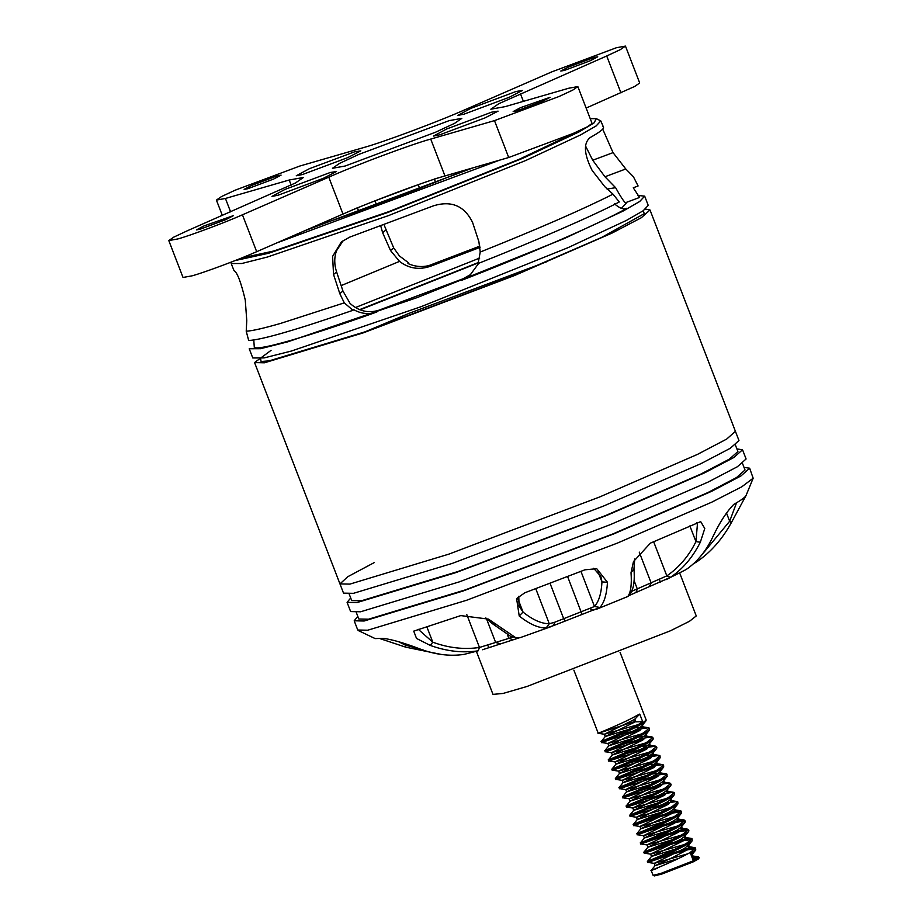<?xml version="1.0" encoding="UTF-8"?>
<svg xmlns="http://www.w3.org/2000/svg" width="922" height="922" viewBox="0 0 922 922"><rect width="100%" height="100%" fill="white"/><g stroke="black" fill="none" stroke-linecap="round" stroke-linejoin="round"><path stroke-width="1.38" d="M439.736 134.819L433.536 136.053L446.548 129.034L491.783 112.138L498.087 111.147L484.984 117.924L439.736 134.819M278.179 195.199L271.967 196.421L284.979 189.413L330.214 172.506L336.53 171.515L323.415 178.292L278.179 195.199M302.474 174.535L296.262 175.768L309.273 168.749L354.509 151.853L360.813 150.862L347.709 157.627L302.474 174.535M464.031 114.167L457.819 115.4L470.831 108.381L516.066 91.474L522.382 90.483L509.267 97.259L464.031 114.167M345.093 166.029L332.45 168.288L339.561 163.378L358.693 154.458L449.164 120.644L461.807 118.373L454.684 123.283L435.564 132.215L345.093 166.029M200.12 229.232L196.513 229.878L204.016 225.925L233.473 215.61L225.971 219.563L200.12 229.232M247.73 188.733L244.123 189.379L251.625 185.426L277.476 175.768L281.083 175.122L273.58 179.075L247.73 188.733M564.391 70.406L560.783 71.052L568.275 67.099L594.125 57.441L597.744 56.795L590.241 60.748L564.391 70.406M516.781 110.894L513.174 111.55L520.665 107.597L550.134 97.283L542.632 101.236L516.781 110.894M577.852 86.587L592.085 123.479L587.003 126.982L573.334 133.367L508.714 157.512L444.957 175.952C426.148 181.012 370.079 201.964 342.996 214.054L256.685 251.694C239.513 259.359 203.981 272.635 192.053 275.839L183.029 277.464L168.795 240.573L173.878 237.069L187.535 230.684L295.409 182.994L303.43 177.462L289.185 180.02L225.429 198.46L216.405 200.086L221.487 196.57L235.145 190.197L299.777 166.052L363.522 147.601C382.33 142.541 438.411 121.589 465.495 109.499L551.805 71.87L616.426 47.725L625.462 46.1L620.379 49.604L606.711 55.988L498.848 103.679L490.827 109.211L505.072 106.652L568.816 88.212L577.852 86.587L572.769 90.102L559.101 96.476L494.48 120.621L430.724 139.072C411.915 144.12 355.846 165.073 328.762 177.174L242.44 214.803C225.279 222.467 189.748 235.744 177.819 238.948L168.795 240.573M625.462 46.1L639.695 82.992L634.613 86.495L586.127 108.058M304.859 230.684L473.124 167.804M499.862 160.071L276.796 242.924M235.225 260.546L268.463 253.296L387.851 212.463L523.085 158.158L579.35 131.754L594.045 122.914L596.338 118.661L590.218 118.65M596.338 118.661L600.798 120.909L596.177 125.911L580.526 134.935L525.828 160.463L388.508 215.61L267.299 257.065L241.783 263.508L231.18 263.542L231.606 261.952M434.343 179.029L458.591 172.011C461.795 171.238 460.124 172.218 453.566 174.95C408.066 193.24 365.25 209.236 325.109 222.951L320.798 224.081M578.52 131.062L519.247 159.264L388.807 211.645L273.673 251.026L241.564 258.01M644.674 196.155L648.224 205.375L643.233 210.735L626.487 220.381L568.01 247.672L421.1 306.68L291.421 351.028L264.141 357.909L252.778 357.967L249.228 348.747L260.592 348.689L287.86 341.808L417.539 297.449L564.448 238.452L622.926 211.161L639.684 201.503L644.674 196.155L637.978 195.452M231.18 263.542L234.015 270.619C237.219 272.278 240.976 282.086 245.264 300.03L246.762 320.579L246.22 331.217L248.675 340.472C261.571 339.941 296.342 329.88 352.976 310.299L353.702 309.677C361.193 313.872 368.904 314.644 376.81 312.005C342.258 324.325 313.849 333.718 291.571 340.183C269.673 346.499 257.25 348.919 254.299 347.456L254.507 347.375M480.074 247.361L430.724 266.158L432.844 264.36C424.408 267.495 416.11 267.219 407.962 263.519L408.688 262.908L399.433 255.947L393.659 247.868L383.99 224.668M480.224 252.052C538.678 228.644 582.935 209.352 613.003 194.162L619.284 201.976C593.434 215.621 536.235 240.561 478.08 263.542L480.224 252.052L478.887 241.691L472.617 222.525C464.573 205.986 451.642 200.374 433.813 205.71L349.576 237.185L341.359 241.921L332.588 256.408L333.545 274.491L339.815 293.657L344.286 302.854L280.737 323.368C263.692 328.29 252.179 330.906 246.22 331.217M253.781 340.022L254.299 347.456M341.186 285.59L399.514 261.387L390.525 250.53L382.642 232.736L380.728 225.878M430.724 266.158C419.337 270.192 408.942 268.602 399.514 261.387M355.431 307.545L479.694 258.056M607.068 189.091L615.596 187.673C620.817 197.008 624.125 202.022 625.508 202.702L626.188 203.278L621.416 208.314M585.689 146.287L592.719 160.232L604.959 176.759L615.596 187.673M343.272 240.435L336.461 250.842C334.144 257.641 334.19 264.66 336.599 271.898L342.938 290.995L350.072 303.43C358.808 311.244 368.42 313.503 378.93 310.207L463.167 278.732L470.773 274.456M602.723 129.115L613.038 152.637L625.784 168.98L633.437 176.782L638.105 185.979L633.264 187.788L639.591 197.446L625.508 202.702M463.167 278.732L461.058 280.53L469.978 275.194L478.553 263.542M461.058 280.53C530.692 253.596 603.979 221.637 626.925 208.211L626.257 208.522M625.531 208.729L626.925 208.211C623.745 209.824 619.596 208.349 614.455 203.785M613.003 194.162L604.867 186.763L592.131 170.42C583.868 153.974 583.257 143.002 590.264 137.493C601.029 131.466 605.247 127.87 602.93 126.717M344.286 302.854L352.976 310.299M479.913 246.105L428.684 265.663M374.286 201.111L418.957 184.412M458.833 172.668L458.591 172.011L460.389 171.688M322.608 223.758C319.773 224.507 320.418 223.954 324.556 222.098L357.379 207.784M642.841 211L644.455 213.558L601.57 237.473L512.793 275.862L365.619 331.655L269.201 360.859L261.076 361.493L260.546 358.508M360.087 309.838L478.334 262.874M547.564 261.422L408.93 313.411L364.997 331.862M359.603 309.642L478.483 262.47M645.481 209.087L650.01 209.986L641.297 217.742L612.081 233.059L514.349 275.597L363.383 332.819L264.499 362.784L254.564 362.577L271.068 350.348M650.01 209.986L735.41 431.312L726.697 439.068L697.481 454.385L599.761 496.923L448.795 554.157L349.899 584.11L339.964 583.903L347.767 576.711L374.217 562.616M744.031 467.396L749.644 468.203L753.159 478.207L741.795 486.793L711.842 502.133L617.556 543.035L466.59 600.268L367.694 630.222L357.759 630.014L354.198 620.794L357.817 616.415M441.465 654.47L405.772 647.175L380.348 638.739M358.312 630.567L375.162 638.589L383.206 638.335C391.815 639.453 403.582 642.807 418.507 648.408C434.32 654.551 449.51 656.545 464.077 654.389L478.195 650.805C462.867 653.168 446.882 651.37 430.263 645.423L416.525 638.45L413.736 631.132L460.77 615.596L488.453 619.111L515.444 637.505L519.328 637.793L482.529 649.745M553.419 625.646L546.066 628.02C538.241 628.02 529.286 624.01 519.224 616L516.597 598.574L524.825 592.777L584.928 569.808L596.73 568.701L607.483 582.278C606.722 594.413 604.198 602.804 599.888 607.448L553.419 625.646L554.79 622.223L594.483 606.492C598.851 601.605 601.34 593.411 601.974 581.897L600.89 576.515L593.653 568.286M418.277 629.323L432.787 642.185C448.565 647.982 464.123 649.745 479.475 647.463L513.819 636.825M634.716 558.997L633.967 568.874C634.785 579.915 633.91 587.452 631.34 591.475L666.825 575.881C679.145 567.445 688.849 556.024 695.937 541.629L697.389 524.514L696.502 522.889M398.777 641.793L405.438 645.135L423.486 650.102M749.644 468.203L740.931 475.959L711.715 491.276L613.994 533.815L463.028 591.037L364.132 621.002L354.198 620.794M735.41 431.312L726.697 439.068L697.481 454.385L599.761 496.923L448.795 554.157L349.899 584.11L339.964 583.903L343.526 593.134L353.46 593.33L452.356 563.377L603.322 506.155L701.043 463.605L730.259 448.299L738.971 440.543L735.41 431.312M735.353 444.911L737.911 451.538L729.406 459.121L700.87 474.069L605.42 515.617L457.992 571.513L361.412 600.775L351.697 600.568L349.15 593.941M736.909 448.945L742.533 449.763L733.82 457.519L704.604 472.825L606.872 515.375L455.906 572.597L357.021 602.562L347.087 602.354L350.706 597.975M742.533 449.763L746.094 458.983L737.381 466.739L708.154 482.056L610.433 524.595L459.467 581.817L360.583 611.782L350.637 611.574L347.087 602.354M742.475 463.363L745.022 469.99L736.517 477.561L707.981 492.521L612.542 534.068L465.103 589.953L368.523 619.215L358.819 619.008L356.261 612.381M515.444 637.505L510.546 636.261L491.737 623.214L485.802 617.947M518.798 596.257L519.028 606.008L523.039 612.058C532.616 619.803 541.375 623.71 549.293 623.756L554.79 622.223M631.34 591.475L631.881 591.705L628.573 596.05L631.674 591.048M700.87 556.024L729.671 521.23L736.563 502.767M700.328 542.217C692.653 557.441 682.683 569.151 670.432 577.345L628.17 595.923C630.879 591.947 631.835 584.191 631.028 572.689L633.472 561.602L650.39 543.139L700.685 521.61L704.777 528.502L700.328 542.217L695.937 541.629L689.875 525.909M404.896 643.729L405.772 647.175M426.817 626.706L432.787 642.185L430.263 645.423M466.763 614.501L479.475 647.463L478.195 650.805M487.519 645.285L489.213 647.486M496.174 624.217L491.737 623.214M518.083 599.219L523.039 612.058L519.224 616M535.763 588.697L549.293 623.756L546.066 628.02M593.745 610.237L590.011 608.762M599.888 607.448L594.483 606.492L580.941 571.375M607.483 582.278L601.974 581.897L598.067 571.79M633.967 568.874L631.028 572.689M660.244 582.128L659.53 579.558M670.432 577.345L666.825 575.881L653.663 541.756M665.891 579.742L686.095 569.554C697.447 561.821 706.529 550.549 713.363 535.74C719.978 521.944 726.801 511.48 733.831 504.357C741.092 500.243 745.16 497.304 746.036 495.54L746.059 495.483M746.036 495.54L731.284 522.786C722.283 539.163 710.862 552.128 697.02 561.659L696.802 560.737M697.02 561.659L694.151 563.377M731.284 522.786L729.671 521.23L726.455 512.897M693.01 859.892L698.046 858.624M693.367 860.802L699.21 857.541L698.634 858.82L693.033 861.955L661.719 874.102L654.366 875.9L653.099 875.335L660.74 873.468L693.367 860.802L690.613 853.657L695.73 850.015L695.591 848.033L694.819 847.629L687.397 848.632L665.211 855.132M699.21 857.541L698.369 856.849L692.122 857.587M699.176 857.391L692.618 858.878M640.168 730.236L608.071 740.262C586.576 748.238 622.615 734.926 640.79 724.542L646.207 720.082L620.057 652.292M635.35 721.327L598.24 733.29L573.864 670.121M604.509 731.031C583.027 739.018 619.054 725.695 637.229 715.322L639.741 714.077L642.68 721.707L640.341 723.39C622.166 733.774 586.138 747.085 607.621 739.11M695.338 848.793L687.847 849.784L670.697 854.636L648.051 862.404L647.613 861.252L651.508 856.423L681.761 841.602L685.91 837.868L683.64 837.418M657.444 868.213C635.949 876.2 671.988 862.877 690.163 852.504L695.591 848.033M654.332 860.145C632.838 868.132 668.876 854.809 687.051 844.437L692.168 840.795L692.03 838.813L691.258 838.409L683.836 839.412L661.65 845.9M691.777 839.573L684.285 840.564L667.136 845.416L644.501 853.184L644.052 852.032L647.947 847.203L678.2 832.382L682.361 828.636L680.079 828.198M653.882 858.993C632.4 866.98 668.427 853.657 686.602 843.284L692.03 838.813M650.771 850.925C629.277 858.912 665.315 845.589 683.49 835.217L688.607 831.575L688.918 830.745L687.697 829.189L680.275 830.192L658.089 836.68M688.215 830.353L680.724 831.344L663.586 836.196L640.94 843.964L640.49 842.812L644.386 837.983L674.639 823.162L678.799 819.416L676.518 818.978M650.333 849.773C628.839 857.76 664.866 844.437 683.041 834.064L688.469 829.593M647.209 841.705C625.727 849.692 661.754 836.369 679.929 825.997L685.058 822.355L685.357 821.525L684.136 819.969L676.725 820.972L654.528 827.46M684.666 821.133L677.163 822.124L660.025 826.976L637.379 834.733L636.929 833.58L640.825 828.763L671.078 813.942L675.238 810.196L672.968 809.758M646.771 840.553C625.277 848.54 661.316 835.217 679.491 824.844L684.908 820.373M643.66 832.474C622.166 840.461 658.204 827.138 676.368 816.765L681.496 813.123L680.586 810.749L673.164 811.74L650.967 818.24M681.104 811.913L673.613 812.893L656.464 817.756L633.817 825.513L633.379 824.36L637.275 819.531L667.528 804.71L671.677 800.976L669.407 800.527M643.21 831.321C621.716 839.308 657.755 825.985 675.93 815.613L681.346 811.153M640.099 823.254C618.604 831.241 654.643 817.918 672.818 807.545L677.935 803.903L677.797 801.921L677.025 801.518L669.603 802.52L647.417 809.02M668.634 804.019L630.256 816.293L629.818 815.14L633.714 810.311L663.967 795.49L668.127 791.756L665.845 791.307M639.649 822.101C618.166 830.088 654.194 816.765 672.369 806.393L677.797 801.921M636.537 814.034C615.043 822.021 651.082 808.698 669.257 798.325L674.374 794.683L674.685 793.854L673.463 792.298L666.041 793.3L643.856 799.789M665.085 794.787L626.706 807.073L626.257 805.92L630.152 801.091L660.406 786.27L664.566 782.524L662.284 782.087M636.088 812.881C614.605 820.868 650.632 807.545 668.807 797.173L674.236 792.701M632.976 804.814C611.493 812.801 647.521 799.478 665.696 789.105L670.813 785.463L671.124 784.634L669.902 783.078L662.492 784.08L640.294 790.569M661.523 785.567L623.145 797.853L622.696 796.7L626.591 791.871L656.844 777.05L660.959 773.224L652.396 773.973M632.538 803.661C611.044 811.648 647.083 798.325 665.258 787.953L670.674 783.481M629.426 795.594C607.932 803.581 643.959 790.258 662.134 779.885L667.263 776.243L666.352 773.858L658.93 774.86L636.733 781.349M657.962 776.347L619.584 788.621L619.146 787.469L623.03 782.651L653.295 767.83L657.398 764.004L648.846 764.753M628.977 794.441C607.483 802.428 643.521 789.105 661.696 778.733L667.113 774.261M625.865 786.374C604.371 794.349 640.41 781.026 658.585 770.654L663.702 767.023L663.563 765.041L662.791 764.638L655.369 765.629L633.183 772.129M654.401 767.127L616.023 779.401L615.585 778.249L619.48 773.431L649.733 758.599L653.848 754.784L645.285 755.533M625.416 785.21C603.933 793.197 639.96 779.874 658.135 769.501L663.563 765.041M622.304 777.142C600.81 785.129 636.848 771.806 655.023 761.434L660.14 757.792L660.002 755.809L659.23 755.406L651.808 756.409L629.622 762.909M650.851 757.907L612.473 770.181L612.024 769.029L615.919 764.2L646.172 749.379L650.287 745.564L641.724 746.313M621.854 775.99C600.372 783.977 636.399 770.654 654.574 760.281L660.002 755.809M618.743 767.922C597.26 775.909 633.287 762.586 651.462 752.214L656.579 748.572L656.89 747.742L655.669 746.186L648.258 747.189L626.061 753.677M647.29 748.676L608.912 760.961L608.462 759.809L612.358 754.98L642.611 740.159L646.725 736.332L638.162 737.093M618.305 766.77C596.811 774.757 632.849 761.434 651.013 751.061L656.441 746.59M615.181 758.702C593.699 766.689 629.726 753.366 647.901 742.994L653.03 739.352L653.329 738.522L652.108 736.966L644.697 737.969L622.5 744.457M643.729 739.456L605.351 751.741L604.913 750.589L608.797 745.76L639.05 730.939L643.164 727.112L634.601 727.861M614.744 757.55C593.249 765.537 629.288 752.214 647.463 741.841L652.88 737.37M611.632 749.482C590.138 757.469 626.176 744.146 644.351 733.774L649.468 730.132L649.33 728.149L648.558 727.746L641.136 728.749L618.95 735.237M611.182 748.33C589.688 756.317 625.727 742.994 643.902 732.621L649.33 728.149M678.719 858.428L655.058 865.666L651.163 870.472L653.099 875.335M608.071 740.262L601.789 742.521L601.351 741.357L605.235 736.54L635.5 721.719L634.601 719.414L639.741 714.077M679.687 573.011L696.26 615.954L689.506 621.267L670.524 630.752L526.981 686.475L503.066 693.448L492.993 694.381L476.42 651.439M642.68 721.707L635.869 721.845L634.809 719.102M692.18 857.725L693.033 856.308L691.454 855.835M687.847 853.795L654.182 863.361L655.058 865.666L673.291 857.195L685.311 850.822L689.472 847.088L687.201 846.638M675.158 849.197L651.497 856.434L650.609 854.129L680.862 839.297L684.712 836.404L684.977 835.47L683.698 835.09M671.596 839.977L647.936 847.214L647.048 844.909L677.313 830.077L681.162 827.184L685.058 822.355M668.047 830.757L644.386 837.994L643.487 835.689L673.752 820.857L677.601 817.952L681.496 813.123M664.485 821.537L640.825 828.774L639.937 826.458L670.19 811.625L674.04 808.732L677.935 803.903M660.924 812.317L637.263 819.554L636.376 817.226L666.629 802.405L670.478 799.512L674.374 794.683M657.363 803.085L633.702 810.334L632.815 808.018L663.079 793.185L666.929 790.292L670.813 785.463M653.813 793.865L630.152 801.103L629.253 798.798L659.518 783.965L663.367 781.072L667.263 776.243M650.252 784.645L626.591 791.883L625.704 789.566L655.957 774.745L659.806 771.852L663.702 767.023M646.691 775.425L623.03 782.663L622.143 780.346L652.396 765.525L656.245 762.621L660.14 757.792M643.13 766.205L619.469 773.443L618.593 771.115L648.846 756.294L652.695 753.401L656.579 748.572M639.568 756.974L615.908 764.223L615.032 761.895L645.285 747.074L649.134 744.181L653.03 739.352M636.019 747.754L612.358 754.991L611.47 752.675L641.724 737.854L645.573 734.961L649.468 730.132M632.457 738.534L608.797 745.771L607.909 743.455L638.162 728.634L642.012 725.741L645.907 720.912M628.896 729.314L605.235 736.551L604.348 734.246L634.601 719.414M691.281 855.42L692.145 854.003L690.808 853.542M648.051 862.404L654.182 863.361L684.424 848.517L688.584 844.783L689.472 847.088M684.285 844.575L650.609 854.129M680.724 835.355L647.06 844.921L640.94 843.964M677.174 826.124L643.498 835.701L637.379 834.733M673.613 816.904L639.949 826.469L633.817 825.513M670.052 807.684L636.376 817.249M666.491 798.464L632.826 808.029L626.706 807.073M662.941 789.244L629.265 798.809L623.145 797.853M659.38 780.012L625.715 789.589L619.584 788.621M655.819 770.792L622.143 780.358M652.257 761.572L618.593 771.138L612.473 770.181M648.708 752.352L615.032 761.918L608.912 760.961M645.146 743.132L611.482 752.698L605.351 751.741M641.585 733.912L607.909 743.466M638.024 724.68L604.359 734.246L598.24 733.29M508.714 157.512L494.48 120.621M444.957 175.952L430.724 139.072M342.996 214.054L328.762 177.174M256.685 251.694L242.44 214.803M291.156 185.138L289.185 180.02M230.615 211.899L225.429 198.46M620.944 92.868L606.711 55.988M523.385 101.351L520.4 93.618M378.93 310.207L376.81 312.005M419.637 188.365L418.219 184.7M435.541 182.141L434.412 179.202M324.901 223.02L324.556 222.098M358.693 211.184L357.436 207.934M376.464 204.707L374.977 200.858M604.959 176.759L625.784 168.98M592.719 160.232L613.038 152.637M342.938 290.995L339.815 293.657M336.599 271.898L333.545 274.491M385.696 230.143L382.642 232.736M393.659 247.868L390.525 250.53M486.332 618.316L495.644 642.45L500.024 643.717M550.042 583.303L563.676 618.662L565.244 620.921M507.607 635.212L508.771 638.231L512.609 639.672M567.606 576.573L582.093 614.478M634.071 580.537L637.367 589.089L635.892 592.558M639.246 552.105L651.174 583.027L649.123 586.749M216.405 200.086L222.363 215.506M600.798 120.909L603.507 127.224M254.564 362.577L339.964 583.903M627.801 596.511L596.569 609.235M519.766 637.793L550.296 626.914M746.059 495.494L753.159 478.207M698.369 856.849L692.249 855.893M694.819 847.629L688.688 846.673M691.258 838.409L685.127 837.453M687.697 829.189L681.565 828.233M684.136 819.969L678.016 819.001M680.586 810.749L674.455 809.781M677.025 801.518L670.893 800.561M673.463 792.298L667.332 791.341M669.902 783.078L663.782 782.121M666.352 773.858L660.221 772.89M662.791 764.638L656.66 763.67M659.23 755.406L653.099 754.45M655.669 746.186L649.537 745.23M652.108 736.966L645.988 736.01M648.558 727.746L642.427 726.778M693.033 856.308L692.145 854.003M685.91 837.868L685.023 835.551M682.361 828.636L681.462 826.331M678.799 819.416L677.912 817.111M675.238 810.196L674.351 807.891M671.677 800.976L670.79 798.671M668.127 791.756L667.228 789.451M664.566 782.524L663.679 780.219M661.005 773.304L660.117 770.999M657.444 764.084L656.556 761.779M653.882 754.864L652.995 752.559M650.333 745.644L649.434 743.339M646.771 736.413L645.884 734.108M643.21 727.193L642.323 724.888M691.834 854.844L695.73 850.015M688.273 845.624L692.168 840.795M650.621 854.141L644.501 853.184M684.712 836.404L688.607 831.575M636.387 817.249L630.256 816.293M622.154 780.358L616.023 779.401M607.921 743.478L601.789 742.521"/></g></svg>
